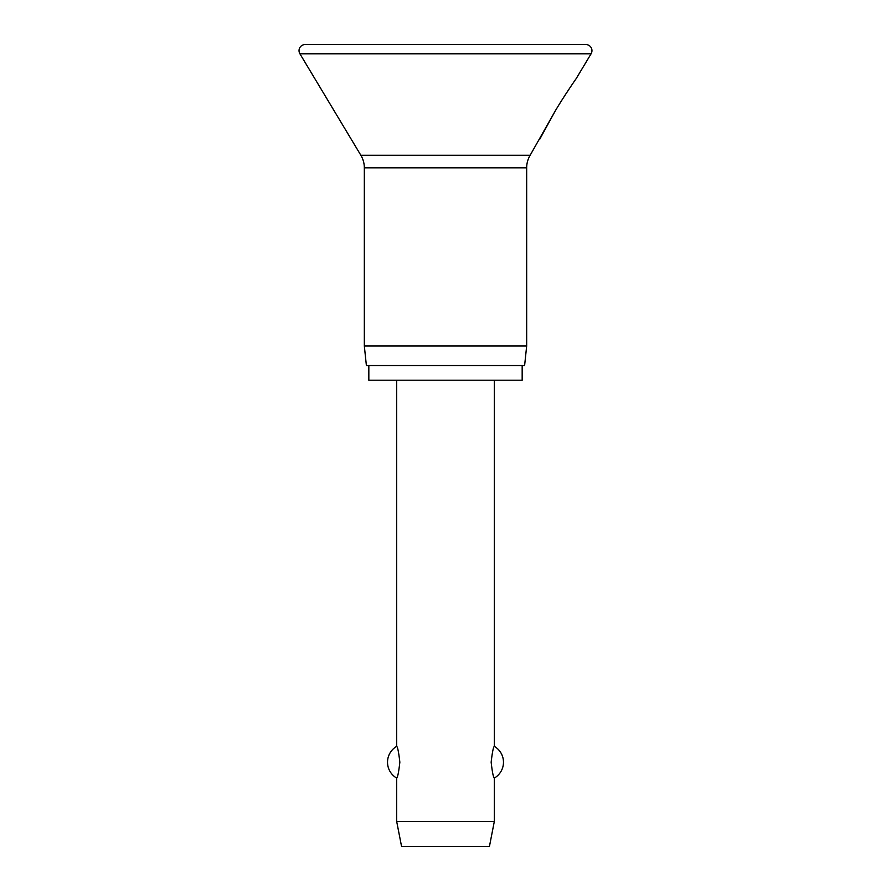 <?xml version="1.0" encoding="UTF-8"?>
<svg xmlns="http://www.w3.org/2000/svg" width="891" height="891" viewBox="0 0 891 891"><rect width="100%" height="100%" fill="white"/><g stroke="black" fill="none" stroke-linecap="round" stroke-linejoin="round"><path stroke-width="1.34" d="M299.031 50.653A6.103 6.103 0 0 0 299.911 53.794L360.844 155.257A24.413 24.413 0 0 1 364.33 167.82L364.33 346.02L366.39 365.555L524.61 365.555L526.67 346.02L526.67 167.82A24.413 24.413 0 0 1 530.156 155.257L554.803 111.743C561.909 99.447 574.25 81.281 576.098 78.764L591.089 53.794A6.103 6.103 0 0 0 585.866 44.55L305.134 44.55A6.103 6.103 0 0 0 299.031 50.653M576.098 78.764C574.25 81.281 561.909 99.447 554.803 111.743L539.478 139.72M368.829 365.555L368.829 380.201L522.171 380.201L522.171 365.555M396.673 380.201L396.673 746.368C397.653 747.003 398.711 752.282 399.847 762.217C398.711 772.152 397.653 777.442 396.673 778.077L396.673 821.424L401.563 846.45L489.437 846.45L494.327 821.424L494.327 778.077C493.347 777.442 492.289 772.152 491.153 762.217C492.289 752.282 493.347 747.003 494.327 746.368L494.327 380.201M396.673 821.424L494.327 821.424M364.33 346.02L526.67 346.02M299.911 53.794L591.089 53.794M364.33 167.82L526.67 167.82M360.844 155.257L530.156 155.257M494.327 778.077A18.31 18.31 0 0 0 494.327 746.368M396.673 746.368A18.31 18.31 0 0 0 396.673 778.077"/></g></svg>
